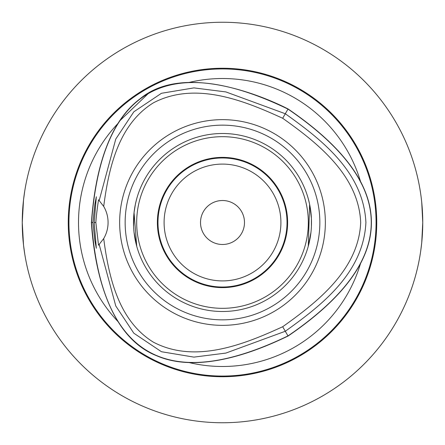 <?xml version="1.0" encoding="UTF-8"?>
<svg xmlns="http://www.w3.org/2000/svg" width="445" height="445" viewBox="0 0 445 445"><rect width="100%" height="100%" fill="white"/><g stroke="black" fill="none" stroke-linecap="round" stroke-linejoin="round"><path stroke-width="0.67" d="M200.511 222.5A21.989 21.989 0 0 1 222.5 200.511A21.989 21.989 0 0 1 244.489 222.5A21.989 21.989 0 0 1 222.5 244.489A21.989 21.989 0 0 1 200.511 222.5M222.5 157.975A64.525 64.525 0 0 1 287.025 222.5A64.525 64.525 0 0 1 222.5 287.025A64.525 64.525 0 0 1 157.975 222.5A64.525 64.525 0 0 1 222.5 157.975M222.5 164.088A58.412 58.412 0 0 0 171.915 251.703A58.412 58.412 0 0 0 273.085 251.703A58.412 58.412 0 0 0 222.5 164.088M24.787 190.716L23.513 200.022L22.25 222.5L23.513 244.978L24.787 254.284M420.697 251.108L421.726 242.731L422.75 222.5L421.726 202.269M420.998 196.073L420.697 193.892M125.151 222.5A97.349 97.349 0 0 1 222.5 125.151A97.349 97.349 0 0 1 319.849 222.5A97.349 97.349 0 0 1 222.5 319.849A97.349 97.349 0 0 1 125.151 222.5M325.351 222.5A102.851 102.851 0 0 1 222.5 325.351A102.851 102.851 0 0 1 119.649 222.5A102.851 102.851 0 0 1 222.5 119.649A102.851 102.851 0 0 1 325.351 222.5M311.5 222.5A89 89 0 0 0 222.5 133.5A89 89 0 0 0 133.5 222.5A89 89 0 0 0 222.5 311.5A89 89 0 0 0 311.5 222.5M222.5 157.374A65.126 65.126 0 0 0 166.102 255.063A65.126 65.126 0 0 0 278.898 255.063A65.126 65.126 0 0 0 222.5 157.374M222.5 308.324A85.824 85.824 0 0 1 148.174 179.591A85.824 85.824 0 0 1 296.826 179.591A85.824 85.824 0 0 1 222.5 308.324M134.023 232.123L136.732 246.274L134.051 212.621L135.38 204.294L134.051 212.621L133.589 226.533M311.411 226.533L311.411 218.467L309.62 204.294L308.268 198.726L309.62 204.294L308.268 246.274L310.949 232.379M135.38 204.294L136.732 198.726L135.38 204.294M92.894 222.5L94.863 204.294L96.326 196.751L94.195 222.5L96.326 248.249L94.857 240.701L92.894 222.5L91.381 222.5C93.556 256.926 104.136 335.113 156.746 355.789C204.678 376.531 270.61 344.263 288.06 336.053C399.182 260.347 399.182 184.653 288.065 108.953C269.297 99.318 185.242 60.82 139.902 98.957C98.022 130.112 92.994 203.293 91.381 222.5M94.195 222.5L95.847 222.5C96.198 216.91 97.093 209.339 98.529 199.794M98.534 199.783L103.702 206.413A31.784 31.784 0 0 1 103.702 238.587L98.529 245.206L95.847 222.5M288.065 108.953L287.987 109.092C166.997 50.741 101.516 88.544 91.542 222.5C101.504 356.467 166.986 394.27 287.976 335.914C399.015 260.308 399.015 184.697 287.987 109.092L285.301 113.742L225.888 91.926L193.914 87.893L161.452 93.283L133.839 111.801L115.772 139.051L99.202 200.472M103.702 206.413C108.675 168.46 118.287 124.433 153.419 102.828C195.133 81.035 243.393 100.259 282.686 118.27C317.936 143.296 358.709 175.475 360.689 222.5C358.709 269.531 317.925 301.71 282.681 326.736C243.382 344.747 195.127 363.971 153.408 342.177C118.281 320.572 108.669 276.545 103.702 238.587M99.196 244.533L115.767 305.954L133.828 333.205L161.44 351.722L193.903 357.118L225.882 353.08L285.295 331.264C320.884 305.76 363.393 273.547 365.907 222.5C363.393 171.459 320.889 139.246 285.301 113.742L282.686 118.27M282.681 326.736L288.06 336.053M120.022 120.595L148.135 93.684M359.265 179.463L362.108 184.909M117.914 321.468A143.991 143.991 0 0 1 117.953 123.493M360.511 263.557A143.991 143.991 0 0 1 189.086 362.558M189.047 82.453A143.991 143.991 0 0 1 360.495 181.393M222.5 68.246A154.254 154.254 0 0 1 356.083 299.624A154.254 154.254 0 0 1 88.917 299.624A154.254 154.254 0 0 1 222.5 68.246M222.5 422.75A200.25 200.25 0 0 0 422.75 222.5A200.25 200.25 0 0 0 222.5 22.25A200.25 200.25 0 0 0 22.25 222.5A200.25 200.25 0 0 0 222.5 422.75M414.367 279.833L413.233 283.498M283.498 413.233L279.594 414.44L283.498 413.233M413.739 281.891L414.206 280.361M165.407 414.44L161.502 413.233L165.407 414.44M31.261 281.891L31.767 283.498M30.633 165.167L31.767 161.502M163.109 31.261L161.502 31.767M31.261 163.109L30.794 164.639M281.891 31.261L283.498 31.767M413.739 163.109L413.233 161.502M68.931 222.5A153.57 153.57 0 0 1 222.5 68.931A153.57 153.57 0 0 1 376.07 222.5A153.57 153.57 0 0 1 222.5 376.07A153.57 153.57 0 0 1 68.931 222.5"/></g></svg>
